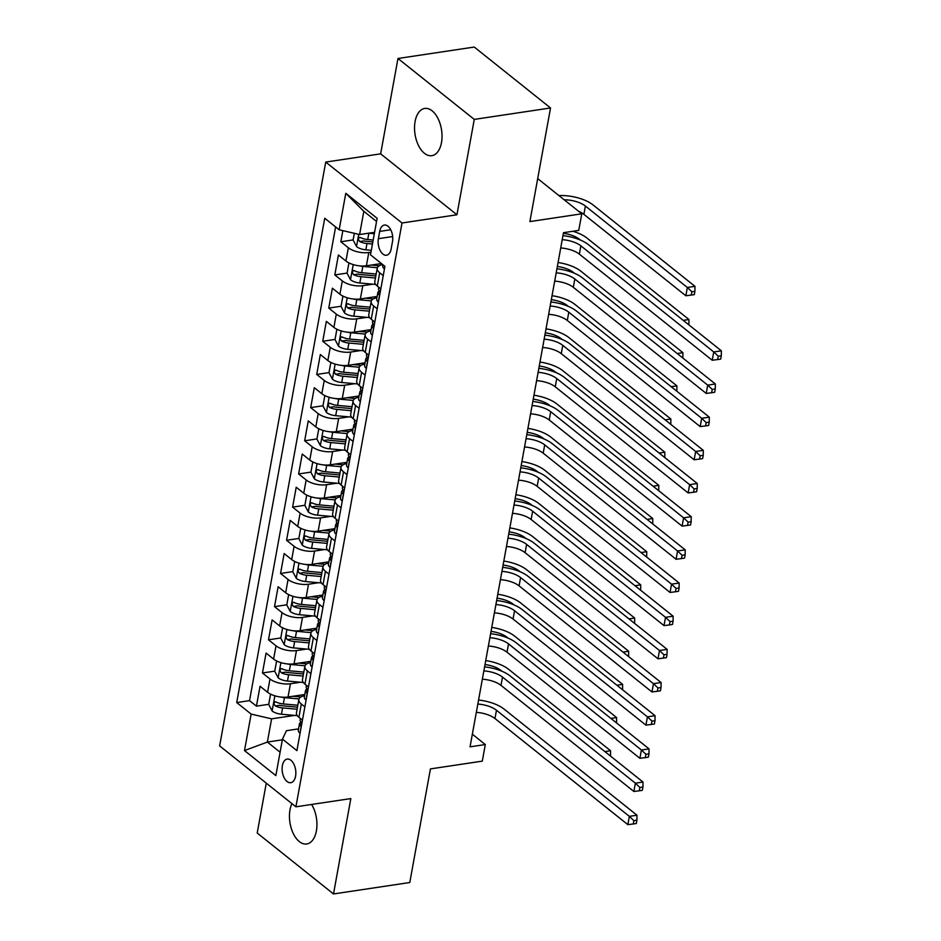 <?xml version="1.0" encoding="UTF-8"?>
<svg xmlns="http://www.w3.org/2000/svg" width="941" height="941" viewBox="0 0 941 941"><rect width="100%" height="100%" fill="white"/><g stroke="black" fill="none" stroke-linecap="round" stroke-linejoin="round"><path stroke-width="1.41" d="M291.91 803.614A23.878 13.433 -98.5 0 0 290.004 809.825A23.878 13.433 -98.5 0 0 293.357 833.691A23.878 13.433 -98.5 0 0 306.731 843.983A23.878 13.433 -98.5 0 0 316.388 830.903A23.878 13.433 -98.5 0 0 311.612 804.461M441.482 142.597A23.878 13.433 -98.5 0 0 438.118 118.742A23.878 13.433 -98.5 0 0 424.744 108.45A23.878 13.433 -98.5 0 0 415.087 121.53A23.878 13.433 -98.5 0 0 418.439 145.385A23.878 13.433 -98.5 0 0 431.825 155.677A23.878 13.433 -98.5 0 0 441.482 142.597M295.58 776.16A11.939 6.716 -98.5 0 0 293.898 764.221A11.939 6.716 -98.5 0 0 287.217 759.081A11.939 6.716 -98.5 0 0 282.382 765.621A11.939 6.716 -98.5 0 0 284.064 777.548A11.939 6.716 -98.5 0 0 290.757 782.7A11.939 6.716 -98.5 0 0 295.58 776.16M266.279 783.147L257.211 833.032L333.502 893.95L409.782 882.517L430.425 768.903L482.298 761.14L485.309 744.554L472.347 734.203M325.727 162.075L219.629 745.895L295.909 806.813L402.007 222.993L325.727 162.075L380.646 153.842L456.926 214.771L474.264 119.401L397.972 58.483L380.646 153.842M397.972 58.483L474.252 47.05L550.532 107.968L529.889 221.582L581.761 213.807L537.699 178.625M474.264 119.401L550.532 107.968M342.853 230.639L340.83 241.755L353.122 239.908M381.423 263.539L366.39 265.785A14.927 6.399 -169.7 0 1 345.947 261.033L338.419 255.023L334.796 274.925L347.088 273.078M377.141 296.45L360.368 298.956A14.927 6.399 10.3 0 1 339.913 294.204L332.385 288.193L328.774 308.095L341.065 306.248M371.107 329.621L354.334 332.126A14.927 6.399 10.3 0 1 333.89 327.374L326.362 321.363L322.739 341.265L335.031 339.43M365.084 362.791L348.311 365.308A14.927 6.399 10.3 0 1 327.856 360.544L320.328 354.534L316.717 374.436L329.009 372.601M359.05 395.961L342.277 398.478A14.927 6.399 10.3 0 1 321.834 393.714L314.306 387.704L310.683 407.606L322.975 405.771M353.028 429.131L336.255 431.648A14.927 6.399 10.3 0 1 315.8 426.885L308.272 420.874L304.661 440.776L316.952 438.941M346.994 462.302L330.22 464.819A14.927 6.399 10.3 0 1 309.777 460.055L302.249 454.044L298.626 473.958L310.918 472.111M340.971 495.472L324.198 497.989A14.927 6.399 10.3 0 1 303.743 493.225L296.215 487.226L292.604 507.128L304.896 505.282M334.937 528.642L318.164 531.159A14.927 6.399 10.3 0 1 297.721 526.407L290.193 520.397L286.57 540.299L298.862 538.452M328.915 561.812L312.141 564.329A14.927 6.399 10.3 0 1 291.686 559.577L284.158 553.567L280.547 573.469L292.839 571.622M322.881 594.994L306.107 597.5A14.927 6.399 10.3 0 1 285.664 592.748L278.136 586.737L274.513 606.639L286.805 604.792M316.858 628.165L300.085 630.67A14.927 6.399 10.3 0 1 279.63 625.918L272.102 619.907L268.491 639.809L280.783 637.963M310.824 661.335L294.051 663.84A14.927 6.399 10.3 0 1 273.608 659.088L266.08 653.078L262.457 672.98L274.748 671.145M581.761 213.807L578.75 230.392L563.494 232.686L470.053 746.836L485.309 744.554M379.705 231.392L378.376 238.696A11.563 6.505 -98.5 0 0 380.011 250.247A11.563 6.505 -98.5 0 0 386.492 255.234A11.563 6.505 -98.5 0 0 391.162 248.906L392.491 241.602A11.563 6.505 -98.5 0 0 390.868 230.039A11.563 6.505 -98.5 0 0 384.387 225.064A11.563 6.505 -98.5 0 0 379.705 231.392L390.715 229.745M298.556 728.875L286.44 730.698L282.476 739.108L296.909 750.636L384.928 266.327L370.495 254.811L377.129 218.324L345.782 193.293L339.16 229.78L324.727 218.253L236.709 702.562L251.141 714.078L271.596 718.842L267.373 742.061L280.1 752.224M282.476 739.108L275.854 775.596L244.507 750.565L251.141 714.078M300.544 682.237L290.44 683.742A14.927 6.399 -169.7 0 1 269.985 678.99L262.457 672.98M304.802 694.505L288.028 697.01L290.44 683.742M306.578 649.067L296.462 650.572A14.927 6.399 -169.7 0 1 276.019 645.82L268.491 639.809M312.6 615.885L302.496 617.402A14.927 6.399 -169.7 0 1 282.041 612.65L274.513 606.639M318.634 582.714L308.519 584.232A14.927 6.399 -169.7 0 1 288.075 579.48L280.547 573.469M324.657 549.544L314.553 551.061A14.927 6.399 -169.7 0 1 294.098 546.309L286.57 540.299M330.691 516.374L320.575 517.891A14.927 6.399 -169.7 0 1 300.132 513.139L292.604 507.128M336.713 483.204L326.609 484.721A14.927 6.399 -169.7 0 1 306.154 479.957L298.626 473.958M342.747 450.033L332.632 451.551A14.927 6.399 -169.7 0 1 312.189 446.787L304.661 440.776M348.77 416.863L338.666 418.38A14.927 6.399 -169.7 0 1 318.211 413.617L310.683 407.606M354.804 383.693L344.688 385.21A14.927 6.399 -169.7 0 1 324.245 380.446L316.717 374.436M360.826 350.522L350.722 352.04A14.927 6.399 -169.7 0 1 330.267 347.276L322.739 341.265M366.861 317.352L356.745 318.858A14.927 6.399 -169.7 0 1 336.302 314.106L328.774 308.095M372.883 284.182L362.779 285.688A14.927 6.399 -169.7 0 1 342.324 280.936L334.796 274.925M370.966 252.2L368.801 252.517A14.927 6.399 -169.7 0 1 348.358 247.765L340.83 241.755M335.608 226.946L249.53 700.633L256.434 706.15L268.726 704.315M288.028 697.01A14.927 6.399 10.3 0 1 267.573 692.258L260.045 686.248L256.434 706.15M380.823 288.887L377.282 286.052A14.927 6.399 -169.7 0 1 374.8 281.559L377.212 268.291A14.927 6.399 -169.7 0 1 382.693 264.539M383.234 275.619L379.694 272.784A14.927 6.399 -169.7 0 1 377.212 268.291M377.212 308.789L373.659 305.966A14.927 6.399 -169.7 0 1 371.189 301.461A14.927 6.399 -169.7 0 1 376.918 297.662M371.189 301.461L368.778 314.729A14.927 6.399 10.3 0 0 371.248 319.234L374.8 322.057M371.177 341.959L367.637 339.136A14.927 6.399 -169.7 0 1 365.155 334.631A14.927 6.399 -169.7 0 1 370.883 330.832M365.155 334.631L362.744 347.899A14.927 6.399 10.3 0 0 365.226 352.405L368.766 355.228M365.155 375.13L361.603 372.307A14.927 6.399 -169.7 0 1 359.133 367.802A14.927 6.399 -169.7 0 1 364.861 364.002M359.133 367.802L356.721 381.07A14.927 6.399 10.3 0 0 359.191 385.575L362.744 388.41M359.121 408.312L355.58 405.477A14.927 6.399 -169.7 0 1 353.098 400.972A14.927 6.399 -169.7 0 1 358.827 397.184M353.098 400.972L350.687 414.24A14.927 6.399 10.3 0 0 353.169 418.745L356.71 421.58M353.098 441.482L349.546 438.647A14.927 6.399 -169.7 0 1 347.076 434.154A14.927 6.399 -169.7 0 1 352.804 430.355M347.076 434.154L344.665 447.422A14.927 6.399 10.3 0 0 347.135 451.915L350.687 454.75M347.064 474.652L343.524 471.817A14.927 6.399 -169.7 0 1 341.042 467.324A14.927 6.399 -169.7 0 1 346.77 463.525M341.042 467.324L338.631 480.592A14.927 6.399 10.3 0 0 341.113 485.085L344.653 487.92M341.042 507.822L337.49 504.988A14.927 6.399 -169.7 0 1 335.02 500.494A14.927 6.399 -169.7 0 1 340.748 496.695M335.02 500.494L332.608 513.762A14.927 6.399 10.3 0 0 335.078 518.256L338.631 521.091M335.008 540.993L331.467 538.158A14.927 6.399 -169.7 0 1 328.985 533.665A14.927 6.399 -169.7 0 1 334.714 529.865M328.985 533.665L326.574 546.933A14.927 6.399 10.3 0 0 329.056 551.426L332.596 554.261M328.985 574.163L325.433 571.328A14.927 6.399 -169.7 0 1 322.963 566.835A14.927 6.399 -169.7 0 1 328.691 563.036M322.963 566.835L320.552 580.103A14.927 6.399 10.3 0 0 323.022 584.596L326.574 587.431M322.951 607.333L319.411 604.498A14.927 6.399 -169.7 0 1 316.929 600.005A14.927 6.399 -169.7 0 1 322.657 596.206M316.929 600.005L314.517 613.273A14.927 6.399 10.3 0 0 316.999 617.767L320.54 620.601M316.929 640.503L313.377 637.669A14.927 6.399 -169.7 0 1 310.906 633.175A14.927 6.399 -169.7 0 1 316.635 629.376M310.906 633.175L308.495 646.443A14.927 6.399 10.3 0 0 310.965 650.937L314.517 653.772M310.895 673.674L307.354 670.851A14.927 6.399 -169.7 0 1 304.872 666.346A14.927 6.399 -169.7 0 1 310.601 662.546M304.872 666.346L302.461 679.614A14.927 6.399 10.3 0 0 304.943 684.119L308.483 686.942M304.872 706.844L301.32 704.021A14.927 6.399 -169.7 0 1 298.85 699.516A14.927 6.399 -169.7 0 1 304.578 695.717M298.85 699.516L296.439 712.784A14.927 6.399 10.3 0 0 298.909 717.289L302.461 720.112M376.553 221.476L363.826 211.313L359.603 234.532L339.16 229.78M374.589 232.298L359.603 234.532M456.926 214.771L402.007 222.993M333.502 893.95L350.828 798.58L295.909 806.813M282.359 739.814L267.373 742.061L244.507 750.565M294.521 715.407L271.596 718.842M249.53 700.633L236.709 702.562M363.826 211.313L345.782 193.293M384.493 268.738L384.246 268.738A9.892 4.235 -169.7 0 1 382.705 265.832L382.905 264.715M562.224 239.673A18.655 7.998 -169.7 0 1 580.868 245.848L713.748 351.958L721.371 350.817L588.49 244.707A27.983 11.986 10.3 0 0 562.953 235.638M560.718 247.965A18.655 7.998 -169.7 0 1 579.362 254.141L712.231 360.25L713.748 351.958L718.265 356.239L717.654 359.556L720.712 359.109L721.312 355.792L718.265 356.239M721.312 355.792L721.371 350.817M712.231 360.25L717.654 359.556M354.322 233.309L353.087 240.061L356.615 246.671A9.892 4.235 10.3 0 0 365.849 249.824L371.307 250.318M368.519 233.203A9.892 4.235 10.3 0 0 368.86 233.239L374.33 233.733M373.177 240.037L367.719 239.532A9.892 4.235 -169.7 0 1 360.403 237.567C358.074 237.697 357.839 239.026 359.685 241.543A9.892 4.235 10.3 0 0 366.99 243.519L372.46 244.013M372.836 241.919L366.378 241.343A5.034 2.164 -169.7 0 1 364.073 240.884L359.685 241.543M360.403 237.567L359.474 237.379M564.212 199.798A18.655 7.998 -169.7 0 1 585.396 206.055L687.353 287.476L694.976 286.335L593.018 204.915A27.983 11.986 10.3 0 0 558.942 195.587M578.621 211.302A18.655 7.998 -169.7 0 1 583.89 214.348L685.848 295.768L687.353 287.476L691.87 291.757L691.259 295.074L694.317 294.615L694.917 291.298L691.87 291.757M694.917 291.298L694.976 286.335M685.848 295.768L691.259 295.074M378.458 301.908L378.211 301.908A9.892 4.235 -169.7 0 1 376.671 299.003L377.811 292.71A9.892 4.235 10.3 0 0 378.188 294.31L378.647 294.568M379.211 291.004L379.035 291.122A9.892 4.235 10.3 0 0 377.811 292.71M379.141 294.168L378.188 294.31C379.517 294.333 379.764 293.004 378.917 290.334A9.892 4.235 -169.7 0 1 378.541 288.722L378.8 287.276M556.19 272.843A18.655 7.998 -169.7 0 1 574.833 279.018L707.714 385.128L715.348 383.987L582.467 277.877A27.983 11.986 10.3 0 0 556.919 268.82M554.684 281.136A18.655 7.998 -169.7 0 1 573.328 287.311L706.209 393.42L707.714 385.128L712.231 389.421L711.631 392.738L714.678 392.279L715.278 388.962L712.231 389.421M715.278 388.962L715.348 383.987M706.209 393.42L711.631 392.738M372.436 335.078L372.189 335.078A9.892 4.235 -169.7 0 1 370.648 332.185L371.789 325.88A9.892 4.235 10.3 0 0 372.165 327.48L372.612 327.739M373.177 324.175L373.001 324.292A9.892 4.235 10.3 0 0 371.789 325.88M373.118 327.339L372.165 327.48C373.495 327.503 373.73 326.174 372.883 323.504A9.892 4.235 -169.7 0 1 372.507 321.893L372.777 320.446M550.167 306.013A18.655 7.998 -169.7 0 1 568.811 312.189L701.692 418.298L709.314 417.157L576.433 311.048A27.983 11.986 10.3 0 0 550.897 301.99M548.662 314.306A18.655 7.998 -169.7 0 1 567.305 320.481L700.175 426.591L701.692 418.298L706.209 422.591L705.597 425.908L708.655 425.45L709.255 422.133L706.209 422.591M709.255 422.133L709.314 417.157M700.175 426.591L705.597 425.908M366.402 368.249L366.155 368.249A9.892 4.235 -169.7 0 1 364.614 365.355L365.755 359.05A9.892 4.235 10.3 0 0 366.131 360.65L366.59 360.909M367.155 357.345L366.978 357.462A9.892 4.235 10.3 0 0 365.755 359.05M367.084 360.509L366.131 360.65C367.46 360.674 367.708 359.344 366.861 356.674A9.892 4.235 -169.7 0 1 366.484 355.063L366.743 353.616M544.133 339.183A18.655 7.998 -169.7 0 1 562.777 345.359L695.658 451.468L703.292 450.327L570.411 344.218A27.983 11.986 10.3 0 0 544.863 335.161M542.628 347.476A18.655 7.998 -169.7 0 1 561.271 353.651L694.152 459.761L695.658 451.468L700.175 455.762L699.575 459.079L702.621 458.62L703.221 455.303L700.175 455.762M703.221 455.303L703.292 450.327M694.152 459.761L699.575 459.079M360.379 401.419L360.132 401.419A9.892 4.235 -169.7 0 1 358.592 398.525L359.733 392.221A9.892 4.235 10.3 0 0 360.109 393.82L360.556 394.091M361.121 390.515L360.944 390.633A9.892 4.235 10.3 0 0 359.733 392.221M361.062 393.679L360.109 393.82C361.438 393.844 361.673 392.515 360.826 389.845A9.892 4.235 -169.7 0 1 360.45 388.245L360.721 386.786M538.111 372.354A18.655 7.998 -169.7 0 1 556.754 378.529L689.635 484.65L697.257 483.498L564.377 377.388A27.983 11.986 10.3 0 0 538.84 368.331M536.605 380.646A18.655 7.998 -169.7 0 1 555.249 386.822L688.13 492.943L689.635 484.65L694.152 488.932L693.541 492.249L696.599 491.79L697.199 488.473L694.152 488.932M697.199 488.473L697.257 483.498M688.13 492.943L693.541 492.249M349.723 263.28L348.876 263.28L347.064 273.231L350.581 279.842A9.892 4.235 10.3 0 0 359.815 282.994L375.659 284.429M359.533 265.856A9.892 4.235 10.3 0 0 362.826 266.409L377.376 267.726M371.319 265.056L379.258 265.774M376.165 274.019L361.685 272.714A9.892 4.235 -169.7 0 1 354.381 270.737C352.052 270.867 351.805 272.196 353.651 274.713A9.892 4.235 10.3 0 0 360.968 276.689L375.447 278.007M375.824 275.913L360.344 274.513A5.034 2.164 -169.7 0 1 358.039 274.066L353.651 274.713M354.381 270.737L353.44 270.549M563.377 233.309A18.655 7.998 -169.7 0 1 579.362 239.226L580.385 240.049M683.237 320.363L688.953 319.505L586.996 238.085A27.983 11.986 10.3 0 0 572.857 231.274M688.883 324.48L688.953 319.505M348.876 263.28L349.523 263.186M343.7 296.45L342.842 296.45L341.03 306.401L344.559 313.012A9.892 4.235 10.3 0 0 353.792 316.164L369.637 317.599M353.498 299.026A9.892 4.235 10.3 0 0 356.804 299.579L371.354 300.897M365.284 298.226L373.224 298.944M370.142 307.189L355.663 305.884A9.892 4.235 -169.7 0 1 348.346 303.908C346.017 304.037 345.782 305.366 347.629 307.895A9.892 4.235 10.3 0 0 354.933 309.86L369.413 311.177M369.801 309.083L354.322 307.683A5.034 2.164 -169.7 0 1 352.016 307.236L347.629 307.895M348.346 303.908L347.417 303.72M557.343 266.479A18.655 7.998 -169.7 0 1 573.34 272.396L574.363 273.219M677.202 353.534L682.919 352.675L580.962 271.255A27.983 11.986 10.3 0 0 558.06 262.527M682.86 357.651L682.919 352.675M342.842 296.45L343.489 296.356M337.666 329.621L336.819 329.621L335.008 339.572L338.525 346.182A9.892 4.235 10.3 0 0 347.758 349.334L363.602 350.77M347.476 332.197A9.892 4.235 10.3 0 0 350.77 332.749L365.32 334.067M359.262 331.397L367.202 332.114M364.108 340.36L349.629 339.054A9.892 4.235 -169.7 0 1 342.324 337.078C339.995 337.207 339.748 338.537 341.595 341.065A9.892 4.235 10.3 0 0 348.911 343.03L363.391 344.347M363.767 342.253L348.288 340.854A5.034 2.164 -169.7 0 1 345.982 340.407L341.595 341.065M342.324 337.078L341.383 336.89M551.32 299.65A18.655 7.998 -169.7 0 1 567.305 305.566L568.329 306.39M671.18 386.704L676.897 385.845L574.939 304.425A27.983 11.986 10.3 0 0 552.038 295.697M676.826 390.821L676.897 385.845M336.819 329.621L337.466 329.526M331.644 362.791L330.785 362.791L328.974 372.742L332.502 379.352A9.892 4.235 10.3 0 0 341.736 382.505L357.58 383.94M341.442 365.379A9.892 4.235 10.3 0 0 344.747 365.92L359.297 367.237M353.228 364.567L361.168 365.284M358.086 373.53L343.606 372.224A9.892 4.235 -169.7 0 1 336.29 370.248C333.961 370.389 333.726 371.707 335.572 374.236A9.892 4.235 10.3 0 0 342.877 376.2L357.357 377.517M357.745 375.424L342.265 374.024A5.034 2.164 -169.7 0 1 339.96 373.577L335.572 374.236M336.29 370.248L335.361 370.06M545.286 332.82A18.655 7.998 -169.7 0 1 561.283 338.748L562.306 339.56M665.146 419.874L670.862 419.016L568.905 337.596A27.983 11.986 10.3 0 0 546.003 328.88M670.804 423.991L670.862 419.016M330.785 362.791L331.432 362.697M354.345 434.589L354.098 434.589A9.892 4.235 -169.7 0 1 352.557 431.696L353.698 425.391A9.892 4.235 10.3 0 0 354.075 427.002L354.534 427.261M355.098 423.697L354.922 423.803A9.892 4.235 10.3 0 0 353.698 425.391M355.028 426.849L354.075 427.002C355.404 427.014 355.651 425.685 354.804 423.015A9.892 4.235 -169.7 0 1 354.428 421.415L354.686 419.957M532.077 405.524A18.655 7.998 -169.7 0 1 550.72 411.699L683.601 517.821L691.235 516.668L558.354 410.558A27.983 11.986 10.3 0 0 532.806 401.501M530.571 413.817A18.655 7.998 -169.7 0 1 549.215 419.992L682.096 526.113L683.601 517.821L688.118 522.102L687.518 525.419L690.565 524.96L691.165 521.643L688.118 522.102M691.165 521.643L691.235 516.668M682.096 526.113L687.518 525.419M325.61 395.961L324.763 395.973L322.951 405.924L326.468 412.523A9.892 4.235 10.3 0 0 335.702 415.675L351.546 417.11M335.419 398.549A9.892 4.235 10.3 0 0 338.713 399.09L353.263 400.407M347.205 397.737L355.145 398.455M352.052 406.712L337.572 405.395A9.892 4.235 -169.7 0 1 330.267 403.418C327.939 403.56 327.691 404.877 329.538 407.406A9.892 4.235 10.3 0 0 336.854 409.37L351.334 410.688M351.711 408.594L336.231 407.194A5.034 2.164 -169.7 0 1 333.926 406.747L329.538 407.406M330.267 403.418L329.326 403.23M539.264 366.002A18.655 7.998 -169.7 0 1 555.249 371.918L556.272 372.73M659.123 453.044L664.84 452.186L562.883 370.766A27.983 11.986 10.3 0 0 539.981 362.05M664.781 457.161L664.84 452.186M324.763 395.973L325.41 395.867M348.323 467.759L348.076 467.759A9.892 4.235 -169.7 0 1 346.535 464.866L347.676 458.561A9.892 4.235 10.3 0 0 348.052 460.173L348.499 460.431M349.064 456.867L348.888 456.973A9.892 4.235 10.3 0 0 347.676 458.561M349.005 460.031L348.052 460.173C349.382 460.184 349.617 458.855 348.77 456.185A9.892 4.235 -169.7 0 1 348.393 454.585L348.664 453.127M526.054 438.694A18.655 7.998 -169.7 0 1 544.698 444.87L677.579 550.991L685.201 549.85L552.32 443.729A27.983 11.986 10.3 0 0 526.784 434.671M524.549 446.987A18.655 7.998 -169.7 0 1 543.192 453.162L676.073 559.283L677.579 550.991L682.096 555.272L681.484 558.589L684.542 558.131L685.142 554.814L682.096 555.272M685.142 554.814L685.201 549.85M676.073 559.283L681.484 558.589M319.587 429.131L318.728 429.143L316.917 439.094L320.446 445.705A9.892 4.235 10.3 0 0 329.679 448.845L345.523 450.28M329.385 431.719A9.892 4.235 10.3 0 0 332.691 432.26L347.241 433.578M341.171 430.907L349.111 431.625M346.029 439.882L331.55 438.565A9.892 4.235 -169.7 0 1 324.233 436.6C321.904 436.73 321.669 438.059 323.516 440.576A9.892 4.235 10.3 0 0 330.82 442.541L345.3 443.858M345.688 441.764L330.209 440.364A5.034 2.164 -169.7 0 1 327.903 439.918L323.516 440.576M324.233 436.6L323.304 436.412M533.229 399.172A18.655 7.998 -169.7 0 1 549.226 405.089L550.25 405.9M653.089 486.215L658.806 485.356L556.849 403.948A27.983 11.986 10.3 0 0 533.947 395.22M658.747 490.332L658.806 485.356M318.728 429.143L319.375 429.037M342.289 500.93L342.042 500.93A9.892 4.235 -169.7 0 1 340.501 498.036L341.642 491.731A9.892 4.235 10.3 0 0 342.018 493.343L342.477 493.602M343.042 490.038L342.865 490.143A9.892 4.235 10.3 0 0 341.642 491.731M342.971 493.202L342.018 493.343C343.347 493.355 343.594 492.037 342.747 489.355A9.892 4.235 -169.7 0 1 342.371 487.756L342.63 486.297M520.02 471.864A18.655 7.998 -169.7 0 1 538.664 478.04L671.545 584.161L679.179 583.02L546.298 476.899A27.983 11.986 10.3 0 0 520.749 467.842M518.515 480.157A18.655 7.998 -169.7 0 1 537.158 486.332L670.039 592.454L671.545 584.161L676.061 588.443L675.462 591.76L678.508 591.301L679.108 587.984L676.061 588.443M679.108 587.984L679.179 583.02M670.039 592.454L675.462 591.76M313.553 462.302L312.706 462.313L310.895 472.264L314.412 478.875A9.892 4.235 10.3 0 0 323.645 482.015L339.489 483.451M323.363 464.889A9.892 4.235 10.3 0 0 326.656 465.43L341.207 466.748M335.149 464.078L343.089 464.795M339.995 473.052L325.515 471.735A9.892 4.235 -169.7 0 1 318.211 469.771C315.882 469.9 315.635 471.229 317.482 473.746A9.892 4.235 10.3 0 0 324.798 475.723L339.278 477.028M339.654 474.946L324.175 473.535A5.034 2.164 -169.7 0 1 321.869 473.088L317.482 473.746M318.211 469.771L317.27 469.583M527.207 432.342A18.655 7.998 -169.7 0 1 543.192 438.259L544.216 439.071M647.067 519.385L652.783 518.526L550.826 437.118A27.983 11.986 10.3 0 0 527.925 428.39M652.725 523.502L652.783 518.526M312.706 462.313L313.353 462.207M336.266 534.1L336.019 534.1A9.892 4.235 -169.7 0 1 334.478 531.206L335.619 524.902A9.892 4.235 10.3 0 0 335.996 526.513L336.443 526.772M337.007 523.208L336.831 523.314A9.892 4.235 10.3 0 0 335.619 524.902M336.949 526.372L335.996 526.513C337.325 526.525 337.56 525.207 336.713 522.526A9.892 4.235 -169.7 0 1 336.337 520.926L336.607 519.479M513.998 505.035A18.655 7.998 -169.7 0 1 532.641 511.21L665.522 617.331L673.144 616.19L540.263 510.069A27.983 11.986 10.3 0 0 514.727 501.012M512.492 513.327A18.655 7.998 -169.7 0 1 531.136 519.503L664.017 625.624L665.522 617.331L670.039 621.613L669.427 624.93L672.486 624.471L673.086 621.154L670.039 621.613M673.086 621.154L673.144 616.19M664.017 625.624L669.427 624.93M307.531 495.472L306.672 495.484L304.86 505.435L308.389 512.045A9.892 4.235 10.3 0 0 317.623 515.186L333.467 516.633M317.329 498.06A9.892 4.235 10.3 0 0 320.634 498.601L335.184 499.93M329.115 497.248L337.054 497.965M333.973 506.223L319.493 504.905A9.892 4.235 -169.7 0 1 312.177 502.941C309.848 503.07 309.613 504.4 311.459 506.917A9.892 4.235 10.3 0 0 318.764 508.893L333.243 510.198M333.632 508.116L318.152 506.705A5.034 2.164 -169.7 0 1 315.847 506.258L311.459 506.917M312.177 502.941L311.248 502.753M521.173 465.513A18.655 7.998 -169.7 0 1 537.17 471.429L538.193 472.241M641.033 552.555L646.749 551.708L544.792 470.288A27.983 11.986 10.3 0 0 521.89 461.56M646.69 556.672L646.749 551.708M306.672 495.484L307.319 495.389M330.232 567.27L329.985 567.282A9.892 4.235 -169.7 0 1 328.444 564.377L329.585 558.072A9.892 4.235 10.3 0 0 329.962 559.683L330.42 559.942M330.985 556.378L330.809 556.496A9.892 4.235 10.3 0 0 329.585 558.072M330.914 559.542L329.962 559.683C331.291 559.707 331.538 558.378 330.691 555.708A9.892 4.235 -169.7 0 1 330.315 554.096L330.573 552.649M507.964 538.205A18.655 7.998 -169.7 0 1 526.607 544.392L659.488 650.502L667.122 649.361L534.241 543.239A27.983 11.986 10.3 0 0 508.693 534.182M506.458 546.498A18.655 7.998 -169.7 0 1 525.102 552.685L657.982 658.794L659.488 650.502L664.005 654.783L663.405 658.1L666.451 657.641L667.051 654.324L664.005 654.783M667.051 654.324L667.122 649.361M657.982 658.794L663.405 658.1M301.496 528.654L300.649 528.654L298.838 538.605L302.355 545.215A9.892 4.235 10.3 0 0 311.589 548.368L327.433 549.803M311.306 531.23A9.892 4.235 10.3 0 0 314.6 531.783L329.15 533.1M323.092 530.418L331.032 531.147M327.939 539.393L313.459 538.076A9.892 4.235 -169.7 0 1 306.154 536.111C303.825 536.241 303.578 537.57 305.425 540.087A9.892 4.235 10.3 0 0 312.741 542.063L327.221 543.369M327.597 541.287L312.118 539.875A5.034 2.164 -169.7 0 1 309.812 539.428L305.425 540.087M306.154 536.111L305.213 535.923M515.15 498.683A18.655 7.998 -169.7 0 1 531.136 504.599L532.159 505.411M635.01 585.725L640.727 584.879L538.77 503.459A27.983 11.986 10.3 0 0 515.868 494.731M640.668 589.842L640.727 584.879M300.649 528.654L301.296 528.56M324.21 600.452L323.963 600.452A9.892 4.235 -169.7 0 1 322.422 597.547L323.563 591.254A9.892 4.235 10.3 0 0 323.939 592.854L324.386 593.112M324.951 589.548L324.774 589.666A9.892 4.235 10.3 0 0 323.563 591.254M324.892 592.712L323.939 592.854C325.268 592.877 325.504 591.548 324.657 588.878A9.892 4.235 -169.7 0 1 324.28 587.266L324.551 585.82M501.941 571.387A18.655 7.998 -169.7 0 1 520.585 577.562L653.466 683.672L661.088 682.531L528.207 576.41A27.983 11.986 10.3 0 0 502.67 567.352M500.436 579.68A18.655 7.998 -169.7 0 1 519.079 585.855L651.96 691.964L653.466 683.672L657.982 687.953L657.371 691.27L660.429 690.823L661.029 687.506L657.982 687.953M661.029 687.506L661.088 682.531M651.96 691.964L657.371 691.27M295.474 561.824L294.615 561.824L292.804 571.775L296.333 578.386A9.892 4.235 10.3 0 0 305.566 581.538L321.41 582.973M305.272 564.4A9.892 4.235 10.3 0 0 308.577 564.953L323.128 566.27M317.058 563.588L324.998 564.318M321.916 572.563L307.436 571.246A9.892 4.235 -169.7 0 1 300.12 569.281C297.791 569.411 297.556 570.74 299.403 573.257A9.892 4.235 10.3 0 0 306.707 575.233L321.187 576.539M321.575 574.457L306.096 573.057A5.034 2.164 -169.7 0 1 303.79 572.599L299.403 573.257M300.12 569.281L299.191 569.093M509.116 531.853A18.655 7.998 -169.7 0 1 525.113 537.77L526.137 538.593M628.976 618.907L634.693 618.049L532.735 536.629A27.983 11.986 10.3 0 0 509.834 527.901M634.634 623.013L634.693 618.049M294.615 561.824L295.262 561.73M318.176 633.622L317.929 633.622A9.892 4.235 -169.7 0 1 316.388 630.717L317.529 624.424A9.892 4.235 10.3 0 0 317.905 626.024L318.364 626.283M318.928 622.719L318.752 622.836A9.892 4.235 10.3 0 0 317.529 624.424M318.858 625.883L317.905 626.024C319.234 626.047 319.481 624.718 318.634 622.048A9.892 4.235 -169.7 0 1 318.258 620.437L318.517 618.99M495.907 604.557A18.655 7.998 -169.7 0 1 514.551 610.733L647.432 716.842L655.065 715.701L522.184 609.592A27.983 11.986 10.3 0 0 496.636 600.534M494.401 612.85A18.655 7.998 -169.7 0 1 513.045 619.025L645.926 725.135L647.432 716.842L651.948 721.124L651.348 724.441L654.395 723.994L655.007 720.677L651.948 721.124M655.007 720.677L655.065 715.701M645.926 725.135L651.348 724.441M289.44 594.994L288.593 594.994L286.782 604.945L290.298 611.556A9.892 4.235 10.3 0 0 299.532 614.708L315.376 616.143M299.25 597.57A9.892 4.235 10.3 0 0 302.543 598.123L317.093 599.441M311.036 596.77L318.975 597.488M315.882 605.733L301.402 604.428A9.892 4.235 -169.7 0 1 294.098 602.452C291.769 602.581 291.522 603.91 293.369 606.427A9.892 4.235 10.3 0 0 300.685 608.404L315.164 609.721M315.541 607.627L300.061 606.227A5.034 2.164 -169.7 0 1 297.756 605.769L293.369 606.427M294.098 602.452L293.169 602.264M503.094 565.023A18.655 7.998 -169.7 0 1 519.091 570.94L520.114 571.763M622.954 652.078L628.67 651.219L526.713 569.799A27.983 11.986 10.3 0 0 503.811 561.071M628.612 656.183L628.67 651.219M288.593 594.994L289.24 594.9M312.153 666.793L311.906 666.793A9.892 4.235 -169.7 0 1 310.365 663.899L311.506 657.594A9.892 4.235 10.3 0 0 311.883 659.194L312.33 659.453M312.906 655.889L312.718 656.006A9.892 4.235 10.3 0 0 311.506 657.594M312.835 659.053L311.883 659.194C313.212 659.218 313.447 657.888 312.6 655.218A9.892 4.235 -169.7 0 1 312.224 653.607L312.494 652.16M489.885 637.727A18.655 7.998 -169.7 0 1 508.528 643.903L641.409 750.012L649.031 748.871L516.15 642.762A27.983 11.986 10.3 0 0 490.614 633.705M488.379 646.02A18.655 7.998 -169.7 0 1 507.023 652.195L639.904 758.305L641.409 750.012L645.926 754.306L645.314 757.623L648.373 757.164L648.972 753.847L645.926 754.306M648.972 753.847L649.031 748.871M639.904 758.305L645.314 757.623M283.417 628.165L282.559 628.165L280.747 638.116L284.276 644.726A9.892 4.235 10.3 0 0 293.51 647.878L309.354 649.314M293.216 630.741A9.892 4.235 10.3 0 0 296.521 631.293L311.071 632.611M305.002 629.941L312.941 630.658M309.86 638.904L295.38 637.598A9.892 4.235 -169.7 0 1 288.064 635.622C285.735 635.751 285.499 637.081 287.346 639.609A9.892 4.235 10.3 0 0 294.651 641.574L309.13 642.891M309.518 640.797L294.039 639.398A5.034 2.164 -169.7 0 1 291.734 638.951L287.346 639.609M288.064 635.622L287.134 635.434M497.06 598.194A18.655 7.998 -169.7 0 1 513.057 604.11L514.08 604.934M616.92 685.248L622.636 684.389L520.679 602.969A27.983 11.986 10.3 0 0 497.777 594.241M622.577 689.365L622.636 684.389M282.559 628.165L283.206 628.07M277.383 661.335L276.536 661.335L274.725 671.286L278.242 677.896A9.892 4.235 10.3 0 0 287.476 681.049L303.32 682.484M287.193 663.911A9.892 4.235 10.3 0 0 290.487 664.464L305.037 665.781M298.979 663.111L306.919 663.828M303.825 672.074L289.346 670.768A9.892 4.235 -169.7 0 1 282.041 668.792C279.712 668.922 279.465 670.251 281.312 672.78A9.892 4.235 10.3 0 0 288.628 674.744L303.108 676.061M303.484 673.968L288.005 672.568A5.034 2.164 -169.7 0 1 285.699 672.121L281.312 672.78M282.041 668.792L281.112 668.604M491.037 631.364A18.655 7.998 -169.7 0 1 507.034 637.28L508.058 638.104M610.897 718.418L616.614 717.56L514.656 636.14A27.983 11.986 10.3 0 0 491.755 627.412M616.555 722.535L616.614 717.56M276.536 661.335L277.183 661.241M271.361 694.505L270.502 694.505L268.703 704.456L272.22 711.067A9.892 4.235 10.3 0 0 281.453 714.219L297.297 715.654M281.159 697.081A9.892 4.235 10.3 0 0 284.464 697.634L299.015 698.951M292.945 696.281L300.885 696.999M297.803 705.244L283.323 703.939A9.892 4.235 -169.7 0 1 276.007 701.962C273.678 702.092 273.443 703.421 275.29 705.95A9.892 4.235 10.3 0 0 282.594 707.914L297.085 709.232M297.462 707.138L281.982 705.738A5.034 2.164 -169.7 0 1 279.677 705.291L275.29 705.95M276.007 701.962L275.078 701.774M485.003 664.534A18.655 7.998 -169.7 0 1 501 670.451L502.024 671.274M604.863 751.588L610.58 750.73L508.622 669.31A27.983 11.986 10.3 0 0 485.721 660.594M610.521 755.705L610.58 750.73M270.502 694.505L271.149 694.411M306.119 699.963L305.872 699.963A9.892 4.235 -169.7 0 1 304.331 697.069L305.472 690.765A9.892 4.235 10.3 0 0 305.849 692.364L306.307 692.623M306.872 689.059L306.695 689.177A9.892 4.235 10.3 0 0 305.472 690.765M306.801 692.223L305.849 692.364C307.178 692.388 307.425 691.059 306.578 688.389A9.892 4.235 -169.7 0 1 306.201 686.777L306.46 685.33M483.85 670.898A18.655 7.998 -169.7 0 1 502.494 677.073L635.375 783.183L643.009 782.042L510.128 675.932A27.983 11.986 10.3 0 0 484.58 666.875M482.345 679.19A18.655 7.998 -169.7 0 1 500.988 685.366L633.869 791.475L635.375 783.183L639.892 787.476L639.292 790.793L642.338 790.334L642.95 787.017L639.892 787.476M642.95 787.017L643.009 782.042M633.869 791.475L639.292 790.793M300.097 733.133L299.85 733.133A9.892 4.235 -169.7 0 1 298.309 730.24L299.45 723.935A9.892 4.235 10.3 0 0 299.826 725.535L300.273 725.793M300.849 722.229L300.661 722.347A9.892 4.235 10.3 0 0 299.45 723.935M300.779 725.393L299.826 725.535C301.155 725.558 301.391 724.229 300.544 721.559A9.892 4.235 -169.7 0 1 300.167 719.947L300.438 718.501M477.828 704.068A18.655 7.998 -169.7 0 1 496.472 710.243L629.353 816.353L636.975 815.212L504.094 709.102A27.983 11.986 10.3 0 0 478.557 700.045M476.322 712.361A18.655 7.998 -169.7 0 1 494.966 718.536L627.847 824.645L629.353 816.353L633.869 820.646L633.258 823.963L636.316 823.504L636.916 820.187L633.869 820.646M636.916 820.187L636.975 815.212M627.847 824.645L633.258 823.963M294.051 663.84L296.462 650.572M300.085 630.67L302.496 617.402M306.107 597.5L308.519 584.232M312.141 564.329L314.553 551.061M318.164 531.159L320.575 517.891M324.198 497.989L326.609 484.721M330.22 464.819L332.632 451.551M336.255 431.648L338.666 418.38M342.277 398.478L344.688 385.21M348.311 365.308L350.722 352.04M354.334 332.126L356.745 318.858M360.368 298.956L362.779 285.688M366.39 265.785L368.801 252.517M345.947 261.033L348.358 247.765M267.573 692.258L269.985 678.99M273.608 659.088L276.019 645.82M279.63 625.918L282.041 612.65M285.664 592.748L288.075 579.48M291.686 559.577L294.098 546.309M297.721 526.407L300.132 513.139M303.743 493.225L306.154 479.957M309.777 460.055L312.189 446.787M315.8 426.885L318.211 413.617M321.834 393.714L324.245 380.446M327.856 360.544L330.267 347.276M333.89 327.374L336.302 314.106M339.913 294.204L342.324 280.936M377.282 286.052L379.694 272.784M371.248 319.234L373.659 305.966M365.226 352.405L367.637 339.136M359.191 385.575L361.603 372.307M353.169 418.745L355.58 405.477M347.135 451.915L349.546 438.647M341.113 485.085L343.524 471.817M335.078 518.256L337.49 504.988M329.056 551.426L331.467 538.158M323.022 584.596L325.433 571.328M316.999 617.767L319.411 604.498M310.965 650.937L313.377 637.669M304.943 684.119L307.354 670.851M298.909 717.289L301.32 704.021M392.656 236.556L378.376 238.696M384.363 268.738L384.81 266.244M580.868 245.848L579.362 254.141M358.733 234.333L356.521 246.507M366.99 243.519L365.849 249.824M368.86 233.239L367.719 239.532M585.396 206.055L583.89 214.348M378.329 301.908L380.717 288.793M574.833 279.018L573.328 287.311M372.307 335.078L374.683 321.975M568.811 312.189L567.305 320.481M366.272 368.249L368.66 355.145M562.777 345.359L561.271 353.651M360.25 401.419L362.626 388.315M556.754 378.529L555.249 386.822M353.24 264.586L350.499 279.677M360.968 276.689L359.815 282.994M362.826 266.409L361.685 272.714M347.205 297.756L344.465 312.847M354.933 309.86L353.792 316.164M356.804 299.579L355.663 305.884M341.183 330.926L338.442 346.017M348.911 343.03L347.758 349.334M350.77 332.749L349.629 339.054M335.149 364.108L332.408 379.188M342.877 376.2L341.736 382.505M344.747 365.92L343.606 372.224M354.216 434.589L356.604 421.486M550.72 411.699L549.215 419.992M329.127 397.278L326.386 412.358M336.854 409.37L335.702 415.675M338.713 399.09L337.572 405.395M348.194 467.759L350.57 454.656M544.698 444.87L543.192 453.162M323.092 430.449L320.352 445.54M330.82 442.541L329.679 448.845M332.691 432.26L331.55 438.565M342.159 500.93L344.547 487.826M538.664 478.04L537.158 486.332M317.07 463.619L314.329 478.71M324.798 475.723L323.645 482.015M326.656 465.43L325.515 471.735M336.137 534.1L338.513 520.996M532.641 511.21L531.136 519.503M311.036 496.789L308.295 511.88M318.764 508.893L317.623 515.186M320.634 498.601L319.493 504.905M330.103 567.282L332.491 554.167M526.607 544.392L525.102 552.685M305.013 529.959L302.273 545.051M312.741 542.063L311.589 548.368M314.6 531.783L313.459 538.076M324.08 600.452L326.456 587.337M520.585 577.562L519.079 585.855M298.979 563.13L296.239 578.221M306.707 575.233L305.566 581.538M308.577 564.953L307.436 571.246M318.046 633.622L320.434 620.507M514.551 610.733L513.045 619.025M292.957 596.3L290.216 611.391M300.685 608.404L299.532 614.708M302.543 598.123L301.402 604.428M312.024 666.793L314.4 653.677M508.528 643.903L507.023 652.195M286.923 629.47L284.182 644.561M294.651 641.574L293.51 647.878M296.521 631.293L295.38 637.598M280.9 662.64L278.16 677.732M288.628 674.744L287.476 681.049M290.487 664.464L289.346 670.768M274.866 695.822L272.125 710.902M282.594 707.914L281.453 714.219M284.464 697.634L283.323 703.939M305.99 699.963L308.377 686.859M502.494 677.073L500.988 685.366M299.967 733.133L302.343 720.03M496.472 710.243L494.966 718.536"/></g></svg>
